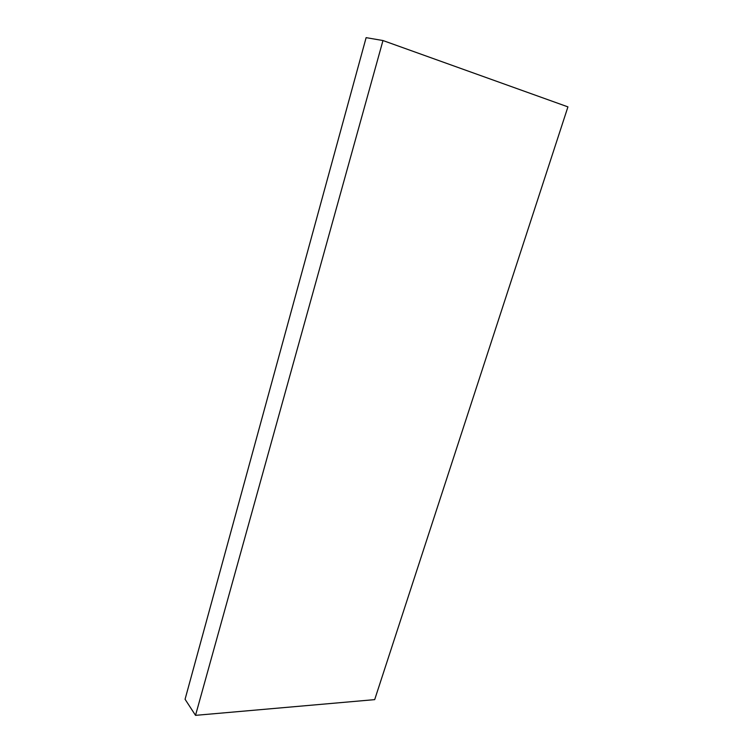 <?xml version="1.0" encoding="UTF-8"?>
<svg xmlns="http://www.w3.org/2000/svg" width="753" height="753" viewBox="0 0 753 753"><rect width="100%" height="100%" fill="white"/><g stroke="black" fill="none" stroke-linecap="round" stroke-linejoin="round"><path stroke-width="1.13" d="M374.683 699.631L567.931 106.879L382.976 40.54L195.526 715.35L374.683 699.631M382.976 40.54L366.127 37.65L185.069 699.273L195.526 715.35"/></g></svg>

